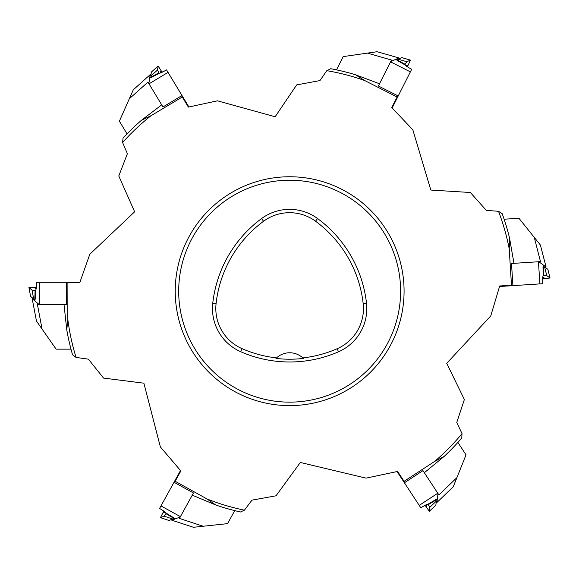 <?xml version="1.0" encoding="UTF-8"?>
<svg xmlns="http://www.w3.org/2000/svg" width="579" height="579" viewBox="0 0 579 579"><rect width="100%" height="100%" fill="white"/><g stroke="black" fill="none" stroke-linecap="round" stroke-linejoin="round"><path stroke-width="0.87" d="M178.694 291.186A110.958 110.958 0 0 1 289.652 180.228A110.958 110.958 0 0 1 400.61 291.186A110.958 110.958 0 0 1 289.652 402.144A110.958 110.958 0 0 1 178.694 291.186M212.754 303.324A122.053 122.053 0 0 1 261.585 218.565A47.16 47.16 0 0 1 317.531 218.522A122.053 122.053 0 0 1 366.521 303.374A47.16 47.16 0 0 1 338.505 351.8A122.053 122.053 0 0 1 240.69 351.706A47.16 47.16 0 0 1 212.754 303.324L216.076 303.693A118.709 118.709 0 0 1 263.568 221.258A43.809 43.809 0 0 1 315.548 221.214A118.709 118.709 0 0 1 363.192 303.743A43.809 43.809 0 0 1 337.166 348.732A118.709 118.709 0 0 1 302.817 357.909L303.36 358.43A119.281 119.281 0 0 1 275.959 358.415L276.501 357.902A118.709 118.709 0 0 1 242.029 348.645A43.809 43.809 0 0 1 216.076 303.693M276.501 357.902A19.418 19.418 0 0 1 302.817 357.909M66.78 329.929L67.801 319.195L67.902 282.82L66.491 282.82L66.491 304.496L64.008 304.496L66.78 329.929A226.215 226.215 0 0 0 72.57 354.826L76.073 357.424L88.377 359.154L103.554 378.08L143.882 383.189L160.361 446.887L180.872 470.937L174.482 482.517L193.458 492.99L192.264 495.161L215.866 505.026A226.215 226.215 0 0 0 240.459 511.988L244.425 510.179L251.959 500.14L276.024 495.798L300.327 462.469L366.08 478.145L397.614 471.436L404.851 482.502L422.988 470.626L424.349 472.703L444.115 456.462A226.215 226.215 0 0 0 461.767 437.985L462.028 433.628L456.773 422.453L464.365 399.524L446.727 363.322L490.753 315.917L499.699 285.983L512.893 285.129L511.496 263.496L513.964 263.336L509.563 238.135A226.215 226.215 0 0 0 502.174 213.665L498.512 211.299L486.324 210.38L470.358 192.496L430.827 190.057L412.841 129.826L391.773 107.564L397.737 95.759L378.391 85.989L379.506 83.774L355.557 74.778A226.215 226.215 0 0 0 330.725 68.727L326.824 70.681L319.955 80.568L296.665 84.918L275.141 116.763L217.451 100.818L188.37 107.101L181.545 95.774L162.981 106.97L161.7 104.85L141.356 120.36A226.215 226.215 0 0 0 123.03 138.178L122.61 142.521L127.38 153.703L118.789 175.965L134.639 211.798L89.81 254.246L79.714 282.82L67.902 282.82M67.801 319.195A223.617 223.617 0 0 0 76.073 357.424M215.866 505.026L206.964 498.946L175.162 481.272M206.964 498.946A223.617 223.617 0 0 0 244.425 510.179M444.115 456.462L434.576 461.485L404.077 481.315M434.576 461.485A223.617 223.617 0 0 0 462.028 433.628M509.563 238.135L509.238 248.912L511.481 285.223M509.238 248.912A223.617 223.617 0 0 0 498.512 211.299M355.557 74.778L364.676 80.532L397.1 97.026M364.676 80.532A223.617 223.617 0 0 0 326.824 70.681M141.356 120.36L151.068 115.691L182.276 96.99M151.068 115.691A223.617 223.617 0 0 0 122.61 142.521M35.095 290.361L32.04 290.122L28.964 287.539L35.399 287.3L28.95 287.517L32.04 290.122L35.514 290.361L35.095 290.361L34.834 299.053L33.676 298.959L30.593 296.376L28.964 287.539M36.557 282.371C36.463 287.141 36.166 289.732 35.659 290.137L35.254 299.053L34.834 299.053M34.197 299.039L35.037 299.734M36.303 286.8L34.552 287.763L36.093 289.059M33.285 298.634L32.2 298.721L39.104 304.496L37.432 304.496L42.072 329.082L36.455 321.055L32.2 298.721M35.102 299.053L34.914 300.993M79.888 282.306L36.557 282.306L39.473 282.306L39.473 304.496L39.104 304.496M70.993 349.159L56.134 349.159L42.072 329.082M39.473 304.496L66.491 304.496M165.905 513.645L164.226 516.2L160.477 517.648L163.379 511.901L160.455 517.648L164.226 516.2L166.115 513.276L165.905 513.645L173.389 518.075L172.752 519.037L169.003 520.492L160.455 517.648M159.623 508.5C163.756 510.888 165.876 512.401 165.992 513.045L173.599 517.706L173.389 518.075M173.07 518.618L174.091 518.227M163.379 510.859L163.379 512.864L165.254 512.133M172.274 519.225L171.825 520.217L180.221 516.967L179.418 518.429L203.178 526.246L193.444 527.288L171.825 520.217M173.526 517.836L175.126 518.943M180.51 470.524L159.565 508.471L160.976 505.916L180.402 516.642L180.221 516.967M234.734 510.635L227.554 523.64L203.178 526.246M180.402 516.642L193.458 492.99M158.87 72.788L157.502 70.052L158.118 66.086L161.65 71.47L158.125 66.057L157.502 70.052L159.087 73.149L158.87 72.788L151.293 77.05L150.772 76.015L151.387 72.049L158.125 66.057M166.463 69.914C162.337 72.295 159.963 73.381 159.348 73.157L151.51 77.42L151.293 77.05M150.981 76.5L150.815 77.579M162.547 71.984L160.81 70.985L160.506 72.976M150.851 75.509L150.214 74.626L148.832 83.521L147.971 82.088L129.32 98.763L133.286 89.81L150.214 74.626M151.43 77.282L149.672 78.122M188.899 106.977L166.52 69.878L168.026 72.375L149.027 83.839L148.832 83.521M127.062 133.901L119.39 121.177L129.32 98.763M149.027 83.839L162.981 106.97M405.162 64.334L406.755 61.721L410.446 60.136L407.761 65.992L410.468 60.136L406.755 61.721L404.974 64.718L405.162 64.334L397.52 60.187L398.12 59.196L401.819 57.61L410.468 60.136M411.633 69.248C407.421 67.012 405.242 65.579 405.105 64.942L397.332 60.563L397.52 60.187M397.824 59.63L396.825 60.057M407.797 67.026L407.725 65.029L405.872 65.818M398.598 58.993L399.011 57.98L390.738 61.54L391.491 60.05L367.455 53.109L377.146 51.712L399.011 57.98M397.404 60.426L395.754 59.384M392.149 107.955L411.691 69.277L410.381 71.876L390.572 61.873L390.738 61.54M336.493 69.871L343.195 56.604L367.455 53.109M390.572 61.873L378.391 85.989M543.739 275.575L546.793 275.618L550.036 277.992L543.63 278.651L550.05 278.014L546.793 275.618L543.312 275.604L543.739 275.575L543.435 266.883L544.593 266.905L547.835 269.293M542.791 283.645C542.574 278.875 542.704 276.277 543.189 275.836L543.015 266.912L543.435 266.883M544.065 266.861L543.189 266.217M542.755 279.208L544.441 278.13L542.82 276.943M545.005 267.209L546.091 267.049L538.825 261.73L540.489 261.621L534.272 237.39L540.395 245.033L546.091 267.049M543.167 266.905L543.232 264.958M499.539 286.504L542.798 283.71L539.889 283.898L538.456 261.751L538.825 261.73M504.121 219.217L518.943 218.261L534.272 237.39M538.456 261.751L511.496 263.496M428.351 504.642L429.821 507.327L429.35 511.315L425.623 506.06L429.343 511.337L429.821 507.327L428.12 504.287L428.351 504.642L435.77 500.104L436.327 501.117L435.857 505.105L429.343 511.337M420.868 507.79C424.906 505.257 427.237 504.092 427.859 504.287L435.538 499.742L435.77 500.104M436.103 500.64L436.226 499.554M424.711 505.576L426.477 506.516L426.716 504.512M436.262 501.624L436.935 502.485L437.992 493.547L438.904 494.944L456.932 477.595L453.292 486.693L436.935 502.485M435.625 499.872L437.348 498.968M397.071 471.552L420.81 507.826L419.218 505.387L437.782 493.236L437.992 493.547M457.895 442.407L466.03 454.841L456.932 477.595M437.782 493.236L422.988 470.626M263.568 221.258L261.585 218.565M315.548 221.214L317.531 218.522M363.192 303.743L366.521 303.374M337.166 348.732L338.505 351.8M242.029 348.645L240.69 351.706M175.227 291.186A114.425 114.425 0 0 1 289.652 176.754A114.425 114.425 0 0 1 404.077 291.186A114.425 114.425 0 0 1 289.652 405.611A114.425 114.425 0 0 1 175.227 291.186M32.04 290.122L33.676 298.959M160.477 517.648L169.01 520.492M164.226 516.2L172.752 519.037M158.118 66.086L151.387 72.049M157.502 70.052L150.772 76.015M410.446 60.136L401.812 57.61M406.755 61.721L398.12 59.196M550.036 277.992L547.828 269.278L550.05 278.014M546.793 275.618L544.593 266.905M429.35 511.315L435.857 505.105M429.821 507.327L436.327 501.117M30.593 296.376L28.95 287.517"/></g></svg>
